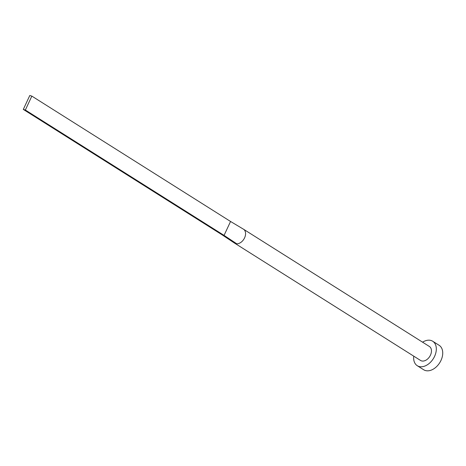 <?xml version="1.0" encoding="UTF-8"?>
<svg xmlns="http://www.w3.org/2000/svg" width="466" height="466" viewBox="0 0 466 466"><rect width="100%" height="100%" fill="white"/><g stroke="black" fill="none" stroke-linecap="round" stroke-linejoin="round"><path stroke-width="0.7" d="M234.555 243.106L234.631 243.159A8.266 5.615 -57.8 0 0 234.689 243.194L420.582 360.468A8.266 5.615 -57.8 0 0 421.532 360.9A8.266 5.615 -57.8 0 0 430.124 355.814A8.266 5.615 -57.8 0 0 429.402 346.488L243.508 229.22A8.266 5.615 -57.8 0 0 243.427 229.167A8.266 5.615 -57.8 0 0 243.293 229.091M234.689 243.194A8.266 5.615 -57.8 0 0 235.639 243.625A8.266 5.615 -57.8 0 0 236.78 243.811A8.266 5.615 -57.8 0 0 244.58 237.864A8.266 5.615 -57.8 0 0 243.567 229.255A8.266 5.615 -57.8 0 0 243.508 229.22M413.761 356.164A14.463 9.827 -57.8 0 0 417.274 365.711A14.463 9.827 -57.8 0 0 418.934 366.462A14.463 9.827 -57.8 0 0 433.974 357.568A14.463 9.827 -57.8 0 0 432.704 341.246A14.463 9.827 -57.8 0 0 431.044 340.495A14.463 9.827 -57.8 0 0 422.58 342.19M417.274 365.711L423.681 369.754A14.463 9.827 -57.8 0 0 425.342 370.511A14.463 9.827 -57.8 0 0 440.387 361.61A14.463 9.827 -57.8 0 0 439.118 345.289L432.704 341.246M243.567 229.255L230.554 221.472L224.064 235.388L236.78 243.811M234.631 243.159L222.008 234.765L224.064 235.388L25.356 110.028L31.845 96.112L230.554 221.472M31.845 96.112L29.789 95.489L23.3 109.405L222.008 234.765M23.3 109.405L25.356 110.028M243.427 229.167L241.598 228.078"/></g></svg>
